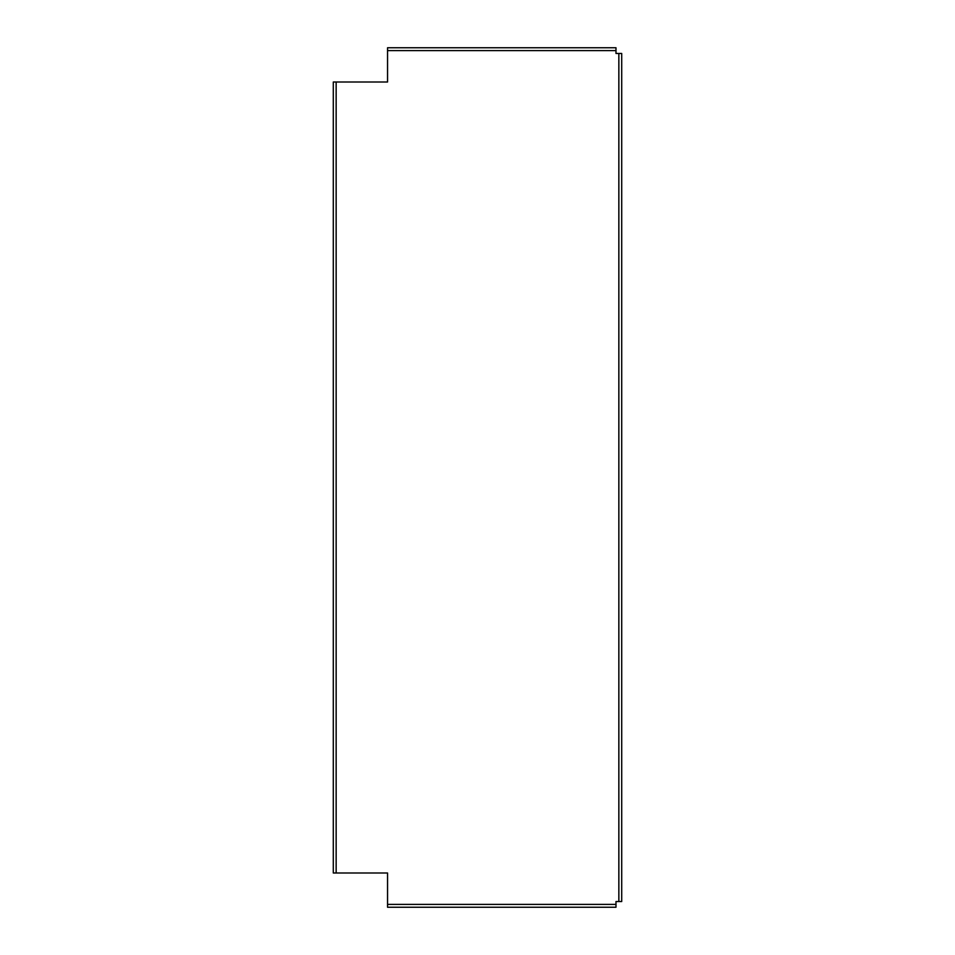 <?xml version="1.0" encoding="UTF-8"?>
<svg xmlns="http://www.w3.org/2000/svg" width="955" height="955" viewBox="0 0 955 955"><rect width="100%" height="100%" fill="white"/><g stroke="black" fill="none" stroke-linecap="round" stroke-linejoin="round"><path stroke-width="1.43" d="M615.987 904.397L615.987 901.544L618.852 901.544L618.852 53.456L615.987 53.456L615.987 50.603L387.551 50.603L387.551 82.011L333.295 82.011L333.295 872.989L387.551 872.989L387.551 904.397L615.987 904.397L615.987 907.25L387.551 907.25L387.551 904.397M615.987 50.603L615.987 47.75L387.551 47.75L387.551 50.603M618.852 53.456L621.705 53.456L621.705 901.544L618.852 901.544M336.148 82.011L336.148 872.989"/></g></svg>
